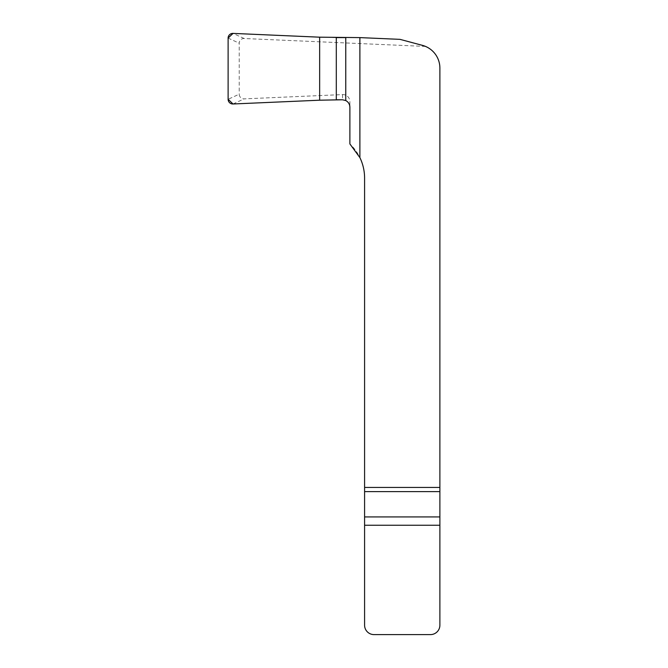 <?xml version="1.0" encoding="UTF-8"?>
<svg xmlns="http://www.w3.org/2000/svg" width="668" height="668" viewBox="0 0 668 668"><rect width="100%" height="100%" fill="white"/><g stroke="black" fill="none" stroke-linecap="round" stroke-linejoin="round"><path stroke-width="0.5" stroke-dasharray="3.34 2.5" d="M400.015 39.362L425.524 46.426A23.53 23.53 0 0 1 439.886 68.094L439.886 625.19A9.41 9.41 0 0 1 430.476 634.6L374.005 634.6A9.41 9.41 0 0 1 364.586 625.19L364.586 178.106A47.061 47.061 0 0 0 349.882 143.929L349.882 101.636A7.064 7.056 -90 0 0 342.517 94.58L244.146 98.872A4.734 4.709 -24.7 0 1 239.227 94.188L228.114 99.298M425.524 46.426L244.146 38.51A4.734 4.709 24.7 0 0 239.227 43.195L239.227 94.188M349.882 107.156L349.882 101.636M336.079 37.608L319.838 37.191M319.838 100.192L336.079 99.774M244.146 38.51L233.032 33.4M228.114 38.084L239.227 43.195M342.517 94.58L342.517 99.774M233.032 103.983L244.146 98.872"/><path stroke-width="1" d="M359.885 37.608L359.885 157.598A47.061 47.061 0 0 1 364.586 178.106L364.586 487.448L439.886 487.448L439.886 68.094A23.53 23.53 0 0 0 422.443 45.366L400.015 39.362L359.885 37.608L319.655 37.183L233.032 33.4A4.734 4.709 24.7 0 0 228.114 38.084L228.114 99.298A4.734 4.709 -24.7 0 0 233.032 103.983L319.655 100.2L319.655 37.183M439.886 487.448L439.886 625.19A9.41 9.41 0 0 1 430.476 634.6L374.005 634.6A9.41 9.41 0 0 1 364.586 625.19L364.586 487.448M359.885 157.598L349.882 143.929L349.882 107.156C349.756 104.208 348.379 102.012 345.765 100.551L342.517 99.774L319.655 100.2M336.079 99.774L342.517 99.774L345.765 100.551L345.765 37.608L336.079 37.608M319.838 37.191L233.032 33.4L228.114 38.084L228.114 99.298L233.032 103.983L319.838 100.192M439.886 491.606L364.586 491.606M364.586 516.923L439.886 516.923M336.296 99.774L336.296 37.608M439.886 525.24L364.586 525.24"/></g></svg>

